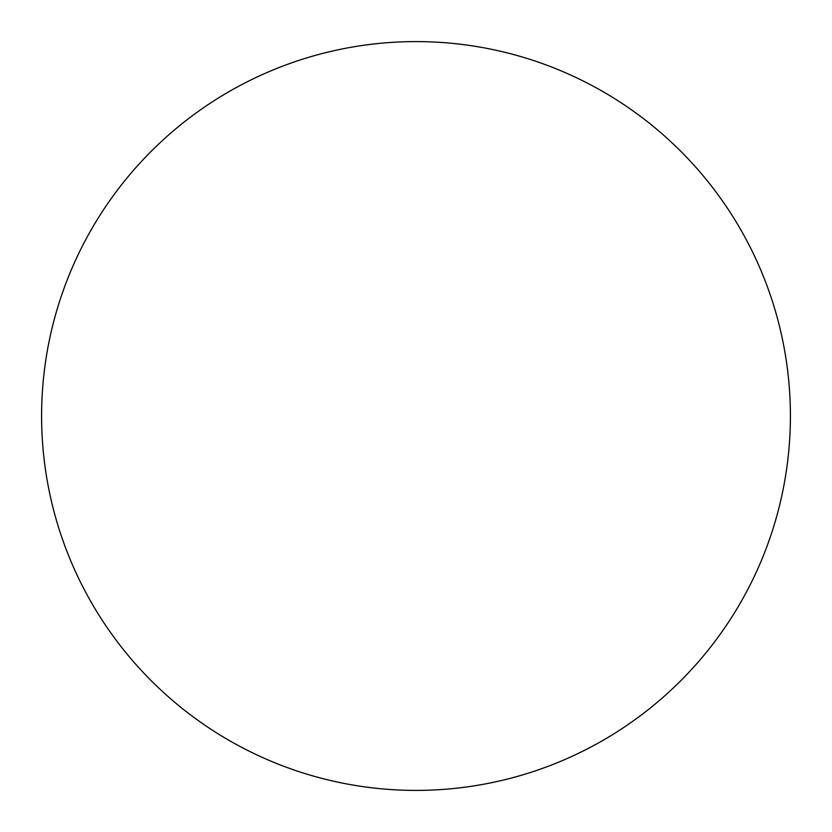 <?xml version="1.0" encoding="UTF-8"?>
<svg xmlns="http://www.w3.org/2000/svg" width="832" height="832" viewBox="0 0 832 832"><rect width="100%" height="100%" fill="white"/><g stroke="black" fill="none" stroke-linecap="round" stroke-linejoin="round"><path stroke-width="1.25" d="M41.6 416A374.4 374.4 0 0 1 416 41.6A374.4 374.4 0 0 1 790.4 416A374.4 374.4 0 0 1 416 790.4A374.4 374.4 0 0 1 41.6 416"/></g></svg>
